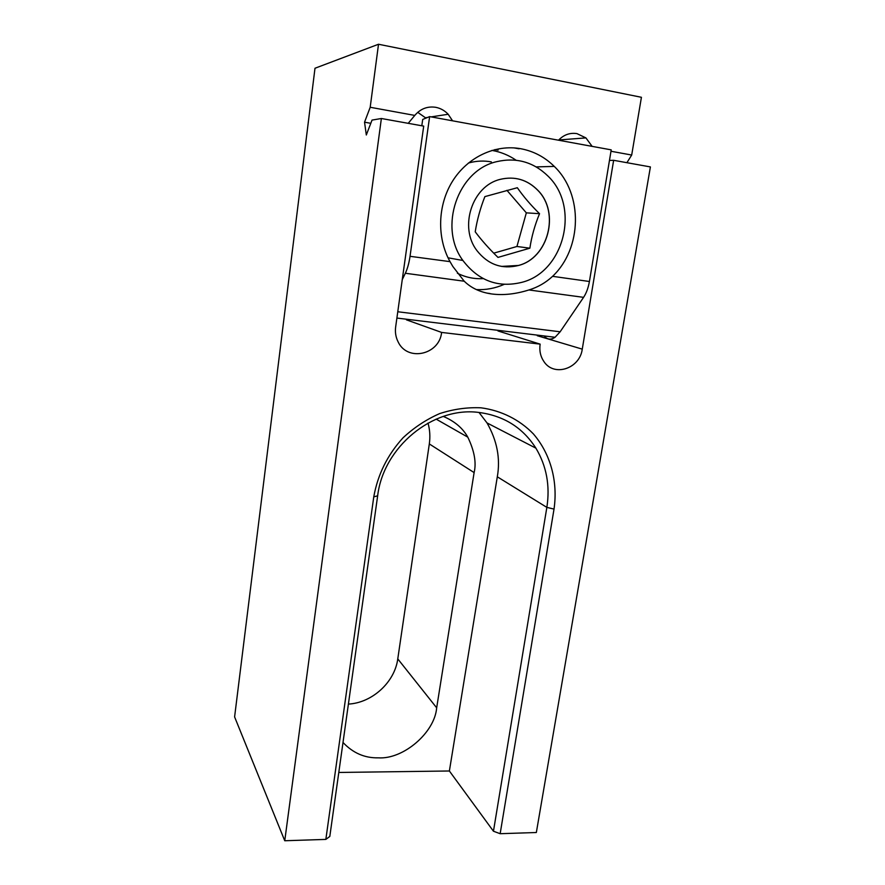 <?xml version="1.0" encoding="UTF-8"?>
<svg xmlns="http://www.w3.org/2000/svg" width="885" height="885" viewBox="0 0 885 885"><rect width="100%" height="100%" fill="white"/><g stroke="black" fill="none" stroke-linecap="round" stroke-linejoin="round"><path stroke-width="1.33" d="M500.279 179.334C514.793 175.971 527.338 179.655 537.903 190.419C560.139 212.776 548.147 258.088 518.455 265.456L501.507 266.418M518.533 265.467C501.95 269.538 488.1 264.615 477.004 250.698C458.673 227.368 472.092 185.784 500.346 179.334C514.871 175.971 527.416 179.655 537.98 190.419C560.216 212.776 548.224 258.099 518.533 265.467M484.88 196.614C480.301 208.252 477.081 219.989 475.223 231.804C481.506 240.222 489.095 248.751 497.99 257.402L529.872 248.187C531.586 236.627 534.817 225.122 539.54 213.694C530.768 205.099 523.356 196.437 517.327 187.72L484.88 196.614M496.618 161.678C516.375 157.143 533.555 161.999 548.147 176.237C580.416 207.212 564.044 271.706 522.084 282.271C498.266 288.167 478.542 280.899 462.899 260.478C438.307 227.6 457.49 170.451 496.618 161.678M491.341 161.889C484.04 160.561 476.738 160.849 469.437 162.763L468.364 163.05M457.39 273.233C465.576 277.348 474.183 279.14 483.21 278.609M493.73 253.165L516.94 246.484L526.332 212.854L506.917 190.308M526.332 212.854L539.54 213.694M516.94 246.484L529.872 248.187M464.227 281.22L405.341 273.255C407.454 268.786 409.025 263.144 410.043 256.318L450.022 261.639L452.843 266.474L464.227 281.22C471.384 288.2 480.644 292.459 492.005 293.997C503.41 295.446 515.723 294.097 528.92 289.959C537.859 287.238 545.746 282.691 552.594 276.33L589.421 281.496C588.26 287.935 586.324 293.223 583.58 297.349L560.15 331.786L555.061 337.273C550.913 340.072 547.262 339.63 544.109 335.946M450.022 261.639C436.714 237.744 437.566 205.132 452.589 181.104C467.623 157.076 495.257 144.144 520.668 148.702C533.555 151.125 544.762 157.032 554.275 166.413C583.359 194.213 582.042 248.298 552.837 276.087M491.905 150.406L492.458 150.494C500.987 152.043 508.864 155.284 516.088 160.229M421.802 125.781L422.709 119.442L429.634 116.61L611.214 149.864L589.465 281.231M429.634 116.61L410.076 256.03M405.341 273.255L402.266 279.616M504.151 284.373C495.224 288.311 485.965 290.048 476.362 289.583M479.006 412.454L487.015 422.93C497.116 440.675 500.545 458.629 497.304 476.805L449.381 770.99L493.454 831.225L546.853 507.382C550.204 485.776 546.554 466.041 535.901 448.164C522.592 427.355 503.322 415.419 478.088 412.355C432.654 406.713 383.371 447.047 377.652 495.821L329.806 836.447L325.846 839.4L373.769 496.861C377.751 474.559 387.508 454.868 403.051 437.776C414.069 427.543 426.26 419.49 439.635 413.605C453.363 409.135 467.147 407.2 480.975 407.808C501.33 410.507 519.528 419.656 533.345 433.871C550.636 453.905 558.037 481.54 554.021 509.096L500.158 833.703L536.343 832.508L650.398 166.922L613.648 160.307L582.264 349.144C579.852 368.691 553.966 377.231 543.899 361.522C540.458 356.456 539.208 350.659 540.138 344.132L441.615 332.428C439.391 354.918 407.222 362.02 398.029 341.687C395.761 337.108 394.964 332.196 395.65 326.963L423.705 126.112L381.369 118.502L372.032 120.094L366.313 134.985L364.543 122.196L370.793 123.314M343.004 742.471C352.949 753.024 364.709 758.146 378.271 757.837C403.372 759.595 434.778 732.503 436.67 707.812L474.117 472.59C476.517 462.711 474.404 450.896 467.789 437.146C462.766 428.119 454.602 421.216 443.297 416.415M348.391 704.095C372.275 702.834 394.754 682.114 397.774 658.894L429.313 443.938C430.342 436.814 429.9 429.867 428.008 423.074M558.512 140.206C563.811 134.719 569.962 132.529 576.965 133.624L585.925 137.905L592.131 146.368M417.731 112.34L425.951 118.114M408.217 123.336L414.777 115.415C420.475 108.766 427.477 106.067 435.774 107.317C440.564 108.258 444.69 110.581 448.175 114.265L452.578 120.814M364.543 122.196L370.195 107.273L378.514 44.25L314.994 68.245L234.602 716.905L284.749 840.75L325.846 839.4M500.158 833.703L493.454 831.225M449.381 770.99L338.789 772.461M284.749 840.75L381.369 118.502M370.195 107.273L414.777 115.415M513.942 147.883L519.097 148.813M378.514 44.25L641.426 97.295L631.691 155.041L610.982 151.258M613.648 160.307L609.466 160.45M626.912 162.685L631.691 155.041M494.925 149.576L498.1 150.14M537.372 335.127L537.272 335.714L582.264 349.144M441.615 332.428L406.447 319.85M540.138 344.132L498.001 330.957M583.58 297.349L528.92 289.959M397.774 311.752L560.15 331.786M486.96 293.112L489.98 293.51M554.021 509.096L546.853 507.382L497.304 476.805M397.774 658.894L436.67 707.812M429.313 443.938L474.117 472.59M377.652 495.821L373.769 496.861M462.899 260.478L448.031 257.812M396.889 318.058L555.061 337.273M554.275 166.413L536.188 166.9M535.901 448.164L487.015 422.93M585.925 137.905L558.756 139.952M448.175 114.265L431.172 116.886M427.599 117.439L425.608 117.749M436.139 419.125L467.789 437.146"/></g></svg>
